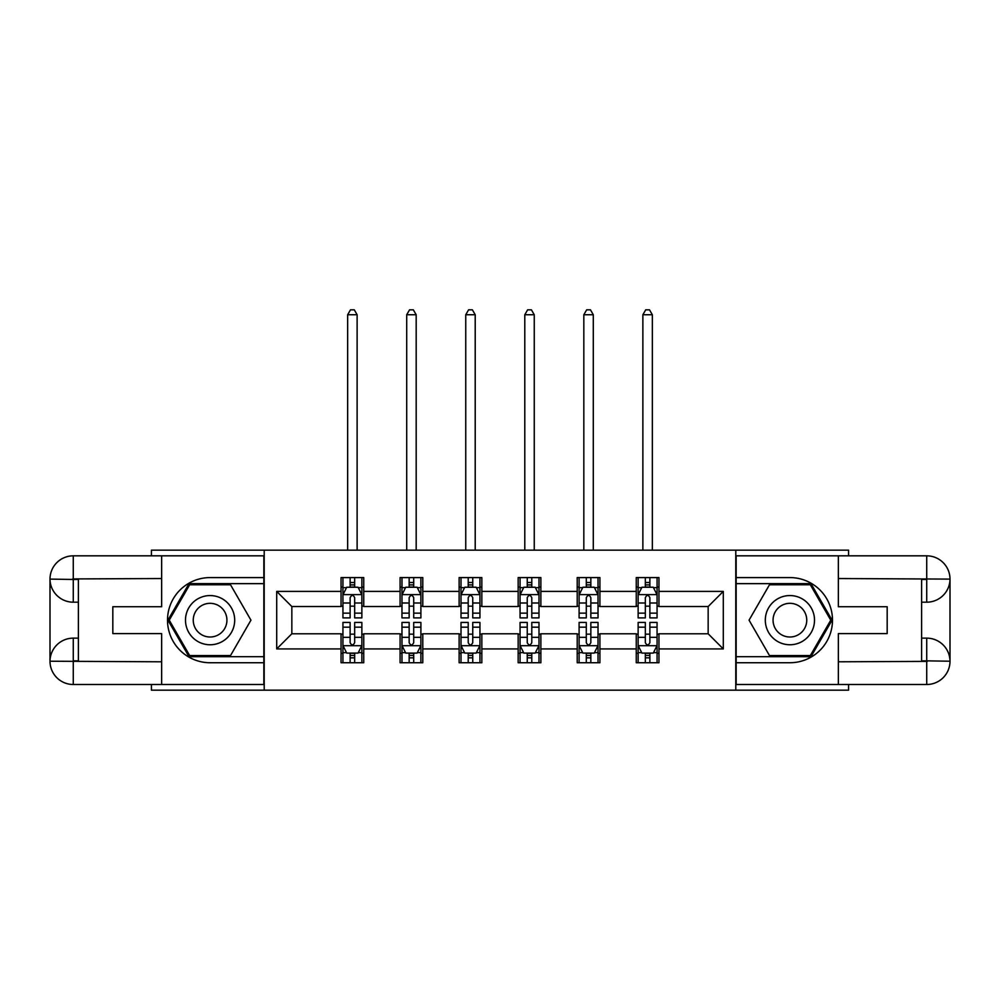 <?xml version="1.0" encoding="UTF-8"?>
<svg xmlns="http://www.w3.org/2000/svg" width="1000" height="1000" viewBox="0 0 1000 1000"><rect width="100%" height="100%" fill="white"/><g stroke="black" fill="none" stroke-linecap="round" stroke-linejoin="round"><path stroke-width="1.5" d="M151.425 684.5L151.425 690.175L848.575 690.175L848.575 684.5M848.575 555.825L848.575 550.15L735.788 550.15L735.788 690.175M735.788 550.15L151.425 550.15L151.425 555.825M264.212 690.175L264.212 550.15M658.962 591.4L658.962 577.587L636.25 577.587L636.25 591.4L599.913 591.4L599.913 577.587L577.212 577.587L577.212 591.4L540.875 591.4L540.875 577.587L518.162 577.587L518.162 591.4L481.838 591.4L481.838 577.587L459.125 577.587L459.125 591.4L422.788 591.4L422.788 577.587L400.087 577.587L400.087 591.4L363.75 591.4L363.75 577.587L341.037 577.587L341.037 591.4L276.7 591.4L276.7 648.925L291.837 633.787L341.037 633.787L341.037 662.738L363.75 662.738L363.75 633.787L400.087 633.787L400.087 662.738L422.788 662.738L422.788 633.787L459.125 633.787L459.125 662.738L481.838 662.738L481.838 633.787L518.162 633.787L518.162 662.738L540.875 662.738L540.875 633.787L577.212 633.787L577.212 662.738L599.913 662.738L599.913 633.787L636.25 633.787L636.25 662.738L658.962 662.738L658.962 633.787L708.162 633.787L708.162 606.538L658.962 606.538L658.962 591.4L723.3 591.4L723.3 648.925L658.962 648.925M636.25 648.925L599.913 648.925M577.212 648.925L540.875 648.925M518.162 648.925L481.838 648.925M459.125 648.925L422.788 648.925M400.087 648.925L363.75 648.925M341.037 648.925L276.7 648.925M636.25 591.4L636.25 606.538L599.913 606.538L599.913 591.4M577.212 591.4L577.212 606.538L540.875 606.538L540.875 591.4M518.162 591.4L518.162 606.538L481.838 606.538L481.838 591.4M459.125 591.4L459.125 606.538L422.788 606.538L422.788 591.4M400.087 591.4L400.087 606.538L363.75 606.538L363.75 591.4M341.037 591.4L341.037 606.538L291.837 606.538L276.7 591.4M291.837 606.538L291.837 633.787M723.3 648.925L708.162 633.787M708.162 606.538L723.3 591.4M341.037 587.05L342.938 587.05M350.125 587.05L354.663 587.05M361.863 587.05L363.75 587.05M341.037 606.163L342.938 606.163M350.125 606.163L354.663 606.163M361.863 606.163L363.75 606.163M341.037 634.163L342.938 634.163M350.125 634.163L354.663 634.163M361.863 634.163L363.75 634.163M341.037 653.275L342.938 653.275M350.125 653.275L354.663 653.275M361.863 653.275L363.75 653.275M400.087 634.163L401.975 634.163M409.162 634.163L413.713 634.163M420.9 634.163L422.788 634.163M400.087 653.275L401.975 653.275M409.162 653.275L413.713 653.275M420.9 653.275L422.788 653.275M400.087 587.05L401.975 587.05M409.162 587.05L413.713 587.05M420.9 587.05L422.788 587.05M400.087 606.163L401.975 606.163M409.162 606.163L413.713 606.163M420.9 606.163L422.788 606.163M459.125 634.163L461.012 634.163M468.212 634.163L472.75 634.163M479.938 634.163L481.838 634.163M459.125 653.275L461.012 653.275M468.212 653.275L472.75 653.275M479.938 653.275L481.838 653.275M459.125 587.05L461.012 587.05M468.212 587.05L472.75 587.05M479.938 587.05L481.838 587.05M459.125 606.163L461.012 606.163M468.212 606.163L472.75 606.163M479.938 606.163L481.838 606.163M518.162 634.163L520.062 634.163M527.25 634.163L531.788 634.163M538.987 634.163L540.875 634.163M518.162 653.275L520.062 653.275M527.25 653.275L531.788 653.275M538.987 653.275L540.875 653.275M518.162 587.05L520.062 587.05M527.25 587.05L531.788 587.05M538.987 587.05L540.875 587.05M518.162 606.163L520.062 606.163M527.25 606.163L531.788 606.163M538.987 606.163L540.875 606.163M577.212 634.163L579.1 634.163M586.287 634.163L590.837 634.163M598.025 634.163L599.913 634.163M577.212 653.275L579.1 653.275M586.287 653.275L590.837 653.275M598.025 653.275L599.913 653.275M577.212 587.05L579.1 587.05M586.287 587.05L590.837 587.05M598.025 587.05L599.913 587.05M577.212 606.163L579.1 606.163M586.287 606.163L590.837 606.163M598.025 606.163L599.913 606.163M636.25 634.163L638.138 634.163M645.337 634.163L649.875 634.163M657.062 634.163L658.962 634.163M636.25 653.275L638.138 653.275M645.337 653.275L649.875 653.275M657.062 653.275L658.962 653.275M636.25 587.05L638.138 587.05M645.337 587.05L649.875 587.05M657.062 587.05L658.962 587.05M636.25 606.163L638.138 606.163M645.337 606.163L649.875 606.163M657.062 606.163L658.962 606.163M354.663 582.513L350.125 582.513M361.863 613.15L354.663 613.15L354.663 617.888L361.863 617.888L361.863 594.812L358.075 587.238L346.725 587.238L342.938 594.812L342.938 617.888L350.125 617.888L350.125 613.15L342.938 613.15M342.938 594.812L342.938 577.587M361.863 594.812L361.863 577.587M350.125 587.238L350.125 577.587M354.663 577.587L354.663 587.238M354.663 613.15L354.663 597.65C353.15 594.725 351.637 594.725 350.125 597.65L350.125 613.15M357.125 550.15L357.125 314.738L347.663 314.738L347.663 550.15M347.663 314.738L350.5 309.825L354.288 309.825L357.125 314.738M350.125 657.825L354.663 657.825M342.938 627.175L350.125 627.175L350.125 622.438L342.938 622.438L342.938 645.525L346.725 653.088L358.075 653.088L361.863 645.525L361.863 622.438L354.663 622.438L354.663 627.175L361.863 627.175M361.863 645.525L361.863 662.738M342.938 645.525L342.938 662.738M354.663 653.088L354.663 662.738M350.125 662.738L350.125 653.088M350.125 627.175L350.125 642.688C351.637 645.6 353.15 645.6 354.663 642.688L354.663 627.175M222.387 598.862A24.6 24.6 0 0 0 188.787 607.863A24.6 24.6 0 0 0 197.787 641.462A24.6 24.6 0 0 0 231.4 632.463A24.6 24.6 0 0 0 222.387 598.862M218.512 605.575A16.838 16.838 0 0 0 195.512 611.737A16.838 16.838 0 0 0 201.675 634.75A16.838 16.838 0 0 0 224.675 628.587A16.838 16.838 0 0 0 218.512 605.575M230.525 655.55L189.662 655.55L169.237 620.163L189.662 584.775L230.525 584.775L250.95 620.163L230.525 655.55M802.212 598.862A24.6 24.6 0 0 0 768.6 607.863A24.6 24.6 0 0 0 777.613 641.462A24.6 24.6 0 0 0 811.213 632.463A24.6 24.6 0 0 0 802.212 598.862M798.325 605.575A16.838 16.838 0 0 0 775.325 611.737A16.838 16.838 0 0 0 781.488 634.75A16.838 16.838 0 0 0 804.488 628.587A16.838 16.838 0 0 0 798.325 605.575M810.337 655.55L769.475 655.55L749.05 620.163L769.475 584.775L810.337 584.775L830.763 620.163L810.337 655.55M78.388 602.188L73.275 602.188A23.275 23.275 0 0 1 50 579.1A23.275 23.275 0 0 1 73.275 555.825L263.837 555.825L263.837 577.587L210.087 577.587A42.575 42.575 0 0 0 167.512 620.163A42.575 42.575 0 0 0 210.087 662.738L263.837 662.738L263.837 684.5L73.275 684.5A23.275 23.275 0 0 1 50 661.225A23.275 23.275 0 0 1 73.275 638.138L78.388 638.138M263.837 662.738L263.837 577.587M161.65 555.825L161.65 606.725L112.825 606.725L112.825 633.6L161.65 633.6L161.65 684.5M73.275 602.188A23.275 23.275 0 0 1 50 579.1L73.275 579.475L73.275 602.188A23.275 23.275 0 0 1 50 579.1L50 661.225L161.65 661.8M73.275 661.8L73.275 684.5A23.275 23.275 0 0 1 50 661.225A23.275 23.275 0 0 1 73.275 638.138L73.275 660.85L78.388 660.85L78.388 579.475L73.275 579.475M263.837 583.638L189.013 583.638L167.925 620.163L189.013 656.688L263.837 656.688M921.612 638.138L926.725 638.138A23.275 23.275 0 0 1 950 661.225A23.275 23.275 0 0 1 926.725 684.5L736.162 684.5L736.162 662.738L789.912 662.738A42.575 42.575 0 0 0 832.487 620.163A42.575 42.575 0 0 0 789.912 577.587L736.162 577.587L736.162 555.825L926.725 555.825A23.275 23.275 0 0 1 950 579.1A23.275 23.275 0 0 1 926.725 602.188L921.612 602.188M736.162 577.587L736.162 662.738M838.35 684.5L838.35 633.6L887.175 633.6L887.175 606.725L838.35 606.725L838.35 555.825M926.725 638.138A23.275 23.275 0 0 1 950 661.225L926.725 660.85L926.725 638.138A23.275 23.275 0 0 1 950 661.225L950 579.1L838.35 578.538M926.725 578.538L926.725 555.825A23.275 23.275 0 0 1 950 579.1A23.275 23.275 0 0 1 926.725 602.188L926.725 579.475L921.612 579.475L921.612 660.85L926.725 660.85M736.162 656.688L810.987 656.688L832.075 620.163L810.987 583.638L736.162 583.638M413.713 582.513L409.162 582.513M420.9 613.15L413.713 613.15L413.713 617.888L420.9 617.888L420.9 594.812L417.113 587.238L405.763 587.238L401.975 594.812L401.975 617.888L409.162 617.888L409.162 613.15L401.975 613.15M401.975 594.812L401.975 577.587M420.9 594.812L420.9 577.587M409.162 587.238L409.162 577.587M413.713 577.587L413.713 587.238M413.713 613.15L413.713 597.65C412.2 594.725 410.688 594.725 409.162 597.65L409.162 613.15M416.175 550.15L416.175 314.738L406.712 314.738L406.712 550.15M406.712 314.738L409.55 309.825L413.325 309.825L416.175 314.738M472.75 582.513L468.212 582.513M479.938 613.15L472.75 613.15L472.75 617.888L479.938 617.888L479.938 594.812L476.163 587.238L464.8 587.238L461.012 594.812L461.012 617.888L468.212 617.888L468.212 613.15L461.012 613.15M461.012 594.812L461.012 577.587M479.938 594.812L479.938 577.587M468.212 587.238L468.212 577.587M472.75 577.587L472.75 587.238M472.75 613.15L472.75 597.65C471.238 594.725 469.725 594.725 468.212 597.65L468.212 613.15M475.213 550.15L475.213 314.738L465.75 314.738L465.75 550.15M465.75 314.738L468.587 309.825L472.375 309.825L475.213 314.738M409.162 657.825L413.713 657.825M401.975 627.175L409.162 627.175L409.162 622.438L401.975 622.438L401.975 645.525L405.763 653.088L417.113 653.088L420.9 645.525L420.9 622.438L413.713 622.438L413.713 627.175L420.9 627.175M420.9 645.525L420.9 662.738M401.975 645.525L401.975 662.738M413.713 653.088L413.713 662.738M409.162 662.738L409.162 653.088M409.162 627.175L409.162 642.688C410.675 645.6 412.188 645.6 413.713 642.688L413.713 627.175M468.212 657.825L472.75 657.825M461.012 627.175L468.212 627.175L468.212 622.438L461.012 622.438L461.012 645.525L464.8 653.088L476.163 653.088L479.938 645.525L479.938 622.438L472.75 622.438L472.75 627.175L479.938 627.175M479.938 645.525L479.938 662.738M461.012 645.525L461.012 662.738M472.75 653.088L472.75 662.738M468.212 662.738L468.212 653.088M468.212 627.175L468.212 642.688C469.725 645.6 471.238 645.6 472.75 642.688L472.75 627.175M531.788 582.513L527.25 582.513M538.987 613.15L531.788 613.15L531.788 617.888L538.987 617.888L538.987 594.812L535.2 587.238L523.837 587.238L520.062 594.812L520.062 617.888L527.25 617.888L527.25 613.15L520.062 613.15M520.062 594.812L520.062 577.587M538.987 594.812L538.987 577.587M527.25 587.238L527.25 577.587M531.788 577.587L531.788 587.238M531.788 613.15L531.788 597.65C530.275 594.725 528.763 594.725 527.25 597.65L527.25 613.15M534.25 550.15L534.25 314.738L524.788 314.738L524.788 550.15M524.788 314.738L527.625 309.825L531.413 309.825L534.25 314.738M590.837 582.513L586.287 582.513M598.025 613.15L590.837 613.15L590.837 617.888L598.025 617.888L598.025 594.812L594.237 587.238L582.888 587.238L579.1 594.812L579.1 617.888L586.287 617.888L586.287 613.15L579.1 613.15M579.1 594.812L579.1 577.587M598.025 594.812L598.025 577.587M586.287 587.238L586.287 577.587M590.837 577.587L590.837 587.238M590.837 613.15L590.837 597.65C589.325 594.725 587.812 594.725 586.287 597.65L586.287 613.15M593.288 550.15L593.288 314.738L583.825 314.738L583.825 550.15M583.825 314.738L586.675 309.825L590.45 309.825L593.288 314.738M649.875 582.513L645.337 582.513M657.062 613.15L649.875 613.15L649.875 617.888L657.062 617.888L657.062 594.812L653.275 587.238L641.925 587.238L638.138 594.812L638.138 617.888L645.337 617.888L645.337 613.15L638.138 613.15M638.138 594.812L638.138 577.587M657.062 594.812L657.062 577.587M645.337 587.238L645.337 577.587M649.875 577.587L649.875 587.238M649.875 613.15L649.875 597.65C648.363 594.725 646.85 594.725 645.337 597.65L645.337 613.15M652.337 550.15L652.337 314.738L642.875 314.738L642.875 550.15M642.875 314.738L645.713 309.825L649.5 309.825L652.337 314.738M527.25 657.825L531.788 657.825M520.062 627.175L527.25 627.175L527.25 622.438L520.062 622.438L520.062 645.525L523.837 653.088L535.2 653.088L538.987 645.525L538.987 622.438L531.788 622.438L531.788 627.175L538.987 627.175M538.987 645.525L538.987 662.738M520.062 645.525L520.062 662.738M531.788 653.088L531.788 662.738M527.25 662.738L527.25 653.088M527.25 627.175L527.25 642.688C528.763 645.6 530.275 645.6 531.788 642.688L531.788 627.175M586.287 657.825L590.837 657.825M579.1 627.175L586.287 627.175L586.287 622.438L579.1 622.438L579.1 645.525L582.888 653.088L594.237 653.088L598.025 645.525L598.025 622.438L590.837 622.438L590.837 627.175L598.025 627.175M598.025 645.525L598.025 662.738M579.1 645.525L579.1 662.738M590.837 653.088L590.837 662.738M586.287 662.738L586.287 653.088M586.287 627.175L586.287 642.688C587.8 645.6 589.312 645.6 590.837 642.688L590.837 627.175M645.337 657.825L649.875 657.825M638.138 627.175L645.337 627.175L645.337 622.438L638.138 622.438L638.138 645.525L641.925 653.088L653.275 653.088L657.062 645.525L657.062 622.438L649.875 622.438L649.875 627.175L657.062 627.175M657.062 645.525L657.062 662.738M638.138 645.525L638.138 662.738M649.875 653.088L649.875 662.738M645.337 662.738L645.337 653.088M645.337 627.175L645.337 642.688C646.85 645.6 648.363 645.6 649.875 642.688L649.875 627.175M361.763 594.612L343.025 594.612M342.938 587.688L346.488 587.688M358.3 587.688L361.863 587.688M350.125 603L342.938 603M361.863 603L354.663 603M354.663 584.913L350.125 584.913M343.025 645.713L361.763 645.713M361.863 652.638L358.3 652.638M346.488 652.638L342.938 652.638M354.663 637.325L361.863 637.325M342.938 637.325L350.125 637.325M350.125 655.413L354.663 655.413M161.65 578.538L72.737 578.938M50 661.225A23.275 23.275 0 0 1 73.275 638.138M50 579.1A23.275 23.275 0 0 1 73.275 555.825L73.275 578.538M838.35 661.8L927.262 661.388M950 579.1A23.275 23.275 0 0 1 926.725 602.188M950 661.225A23.275 23.275 0 0 1 926.725 684.5L926.725 661.8M420.8 594.612L402.075 594.612M401.975 587.688L405.538 587.688M417.337 587.688L420.9 587.688M409.162 603L401.975 603M420.9 603L413.713 603M413.713 584.913L409.162 584.913M479.85 594.612L461.112 594.612M461.012 587.688L464.575 587.688M476.388 587.688L479.938 587.688M468.212 603L461.012 603M479.938 603L472.75 603M472.75 584.913L468.212 584.913M402.075 645.713L420.8 645.713M420.9 652.638L417.337 652.638M405.538 652.638L401.975 652.638M413.713 637.325L420.9 637.325M401.975 637.325L409.162 637.325M409.162 655.413L413.713 655.413M461.112 645.713L479.85 645.713M479.938 652.638L476.388 652.638M464.575 652.638L461.012 652.638M472.75 637.325L479.938 637.325M461.012 637.325L468.212 637.325M468.212 655.413L472.75 655.413M538.888 594.612L520.15 594.612M520.062 587.688L523.612 587.688M535.425 587.688L538.987 587.688M527.25 603L520.062 603M538.987 603L531.788 603M531.788 584.913L527.25 584.913M597.925 594.612L579.2 594.612M579.1 587.688L582.663 587.688M594.462 587.688L598.025 587.688M586.287 603L579.1 603M598.025 603L590.837 603M590.837 584.913L586.287 584.913M656.975 594.612L638.237 594.612M638.138 587.688L641.7 587.688M653.512 587.688L657.062 587.688M645.337 603L638.138 603M657.062 603L649.875 603M649.875 584.913L645.337 584.913M520.15 645.713L538.888 645.713M538.987 652.638L535.425 652.638M523.612 652.638L520.062 652.638M531.788 637.325L538.987 637.325M520.062 637.325L527.25 637.325M527.25 655.413L531.788 655.413M579.2 645.713L597.925 645.713M598.025 652.638L594.462 652.638M582.663 652.638L579.1 652.638M590.837 637.325L598.025 637.325M579.1 637.325L586.287 637.325M586.287 655.413L590.837 655.413M638.237 645.713L656.975 645.713M657.062 652.638L653.512 652.638M641.7 652.638L638.138 652.638M649.875 637.325L657.062 637.325M638.138 637.325L645.337 637.325M645.337 655.413L649.875 655.413"/></g></svg>
